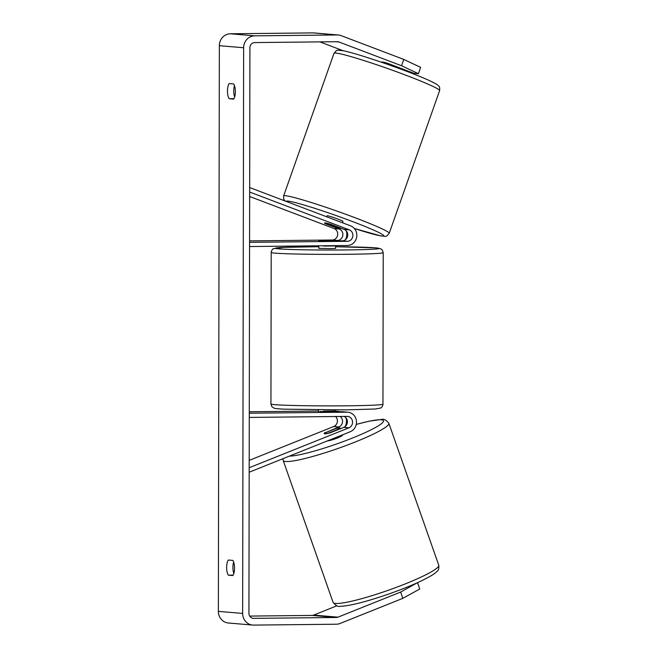 <?xml version="1.0" encoding="UTF-8"?>
<svg xmlns="http://www.w3.org/2000/svg" width="658" height="658" viewBox="0 0 658 658"><rect width="100%" height="100%" fill="white"/><g stroke="black" fill="none" stroke-linecap="round" stroke-linejoin="round"><path stroke-width="0.99" d="M340.071 416.465A5.897 5.494 -85.1 0 1 338.928 426.943L325.389 432.725M325.282 432.413A8.422 1.291 -18.7 0 0 324.172 433.548A8.422 1.291 -18.7 0 0 324.756 433.795A8.422 1.291 -18.7 0 0 330.143 432.824L343.789 427.355A5.897 5.494 94.9 0 0 344.126 416.415M335.358 411.349L337.077 411.324A10.109 9.426 -85.1 0 1 337.916 411.357A10.109 9.426 -85.1 0 1 339.906 411.76M345.853 417.682A10.109 9.426 -85.1 0 1 345.096 426.606M249.193 460.37L333.771 426.507A5.897 5.494 94.9 0 0 335.522 416.514M249.176 472.222L350.286 431.738A10.109 9.426 94.9 0 0 356.422 420.873A10.109 9.426 94.9 0 0 347.934 412.212A10.109 9.426 94.9 0 0 347.095 412.179L249.275 413.224M249.185 467.739L348.946 427.799A5.897 5.494 94.9 0 0 347.087 416.391L249.275 417.427M318.513 411.028L249.283 411.768M347.934 412.212L342.769 411.768A10.109 9.426 94.9 0 0 341.93 411.744L319.796 411.513M339.594 429.041L339.487 428.728A8.422 1.028 -19.4 0 0 340.096 428.045A8.422 1.028 -19.4 0 0 339.536 427.881A8.422 1.028 -19.4 0 0 335.358 428.728L324.805 432.956A8.422 1.028 -19.4 0 0 324.197 433.589M328.992 433.137L328.934 432.948A8.422 1.028 -19.4 0 1 324.756 433.795M327.421 440.893A8.422 1.028 -19.4 0 0 336.509 438.351A8.422 1.028 -19.4 0 0 342.588 435.144L342.489 434.856M339.487 428.728L328.934 432.948M233.096 575.125L228.334 575.174A8.422 3.035 89.4 0 1 226.64 567.451A8.422 3.035 89.4 0 1 228.359 560.024L232.825 560.402A8.422 3.035 89.4 0 1 234.528 568.117A8.422 3.035 89.4 0 1 232.8 575.553L228.334 575.174M233.812 573.447A8.422 3.035 89.4 0 1 232.924 567.385A8.422 3.035 89.4 0 1 233.639 562.055M233.927 98.667L229.165 98.716L233.631 99.095A8.422 3.035 -90.6 0 0 235.358 91.668A8.422 3.035 -90.6 0 0 233.664 83.944L229.198 83.566A8.422 3.035 -90.6 0 0 227.471 90.993A8.422 3.035 -90.6 0 0 229.165 98.716M234.47 85.598A8.422 3.035 -90.6 0 0 233.755 90.927A8.422 3.035 -90.6 0 0 234.643 96.997M418.472 73.712L401.594 65.759L403.757 59.409L420.635 67.363L418.472 73.712L414.014 73.334L387.455 63.25A8.422 0.781 -161.2 0 0 382.076 61.926A8.422 0.781 -161.2 0 0 382.002 61.918M401.594 65.759L338.96 41.989A5.05 4.713 94.9 0 0 337.348 41.701L254.638 42.581A5.05 4.713 94.9 0 0 249.917 47.68L248.93 613.363A5.05 4.713 94.9 0 0 253.634 618.364L336.345 617.484A5.05 4.713 94.9 0 0 337.957 617.163L400.681 592.052L417.402 582.717M403.757 59.409L341.124 35.631A11.795 10.997 94.9 0 0 338.335 34.997L314.055 32.933A11.795 10.997 94.9 0 0 313.085 32.9L230.374 33.78A11.795 10.997 94.9 0 0 219.353 45.682L218.366 611.372A11.795 10.997 94.9 0 0 228.367 623.003L252.647 625.067A11.795 10.997 94.9 0 0 253.626 625.1L336.328 624.22A11.795 10.997 94.9 0 0 340.096 623.463L402.819 598.352L400.681 592.052M338.335 34.997A11.795 10.997 94.9 0 0 337.357 34.964L254.654 35.845A11.795 10.997 94.9 0 0 243.633 47.746L242.646 613.429A11.795 10.997 94.9 0 0 252.647 625.067M417.583 582.725L419.722 589.033L402.819 598.352M249.67 616.085L312.065 615.419A5.05 4.713 94.9 0 0 313.677 615.098L336.904 605.796M409.358 72.331L409.589 71.656M343.303 50.789L319.854 41.882M325.126 222.906A8.422 0.781 18.8 0 1 330.505 224.23L344.134 229.403A5.897 5.494 -85.1 0 1 342.234 240.853L318.809 240.77L337.373 240.441A5.897 5.494 94.9 0 0 339.273 228.992L325.652 223.819A8.422 0.781 18.8 0 1 324.534 222.996A8.422 0.781 18.8 0 1 325.126 222.906A8.422 0.526 19.5 0 1 329.296 224.074L329.362 223.885M345.425 239.726A10.109 9.426 94.9 0 0 346.182 230.802M249.653 196.495L334.116 228.556A5.897 5.494 -85.1 0 1 332.216 240.006L249.579 240.886M249.662 192.029L349.291 229.848A5.897 5.494 -85.1 0 1 347.391 241.297L249.579 242.341M249.67 187.546L350.64 225.875A10.109 9.426 -85.1 0 1 356.685 237.053A10.109 9.426 -85.1 0 1 347.383 245.5L249.571 246.544M318.801 245.804L318.801 248.346L330.258 248.617L335.646 248.379L335.646 245.631M334.971 240.902L318.809 240.77L334.971 240.935M334.963 245.64L323.736 245.755M323.448 411.908L323.448 411.069L334.675 410.946L334.667 411.818M323.736 246.076L334.963 245.952M396.807 66.803L396.544 67.544M385.925 63.76L386.238 62.888M339.923 227.808L339.832 228.071A8.422 0.526 19.5 0 1 340.449 228.515A8.422 0.526 19.5 0 1 339.882 228.507A8.422 0.526 19.5 0 1 335.712 227.339L325.175 223.342A8.422 0.526 19.5 0 1 324.575 222.947M326.722 216.795L327.084 215.766A8.422 0.526 19.5 0 1 327.643 215.775A8.422 0.526 19.5 0 1 336.608 218.588A8.422 0.526 19.5 0 1 342.966 221.376L342.473 222.774M339.832 228.071L329.296 224.074M337.077 411.324L335.358 411.184M338.928 426.943L333.771 426.507M347.095 412.179L341.93 411.744M348.946 427.799L343.789 427.355M336.806 603.493A56.012 6.86 160.6 0 1 333.096 602.399C335.843 605.804 338.311 607.079 340.499 606.224C354.103 606.363 396.93 592.48 420.824 581.137C432.841 575.339 435.835 572.773 437.183 571.21C438.508 570.478 439.042 568.487 438.771 565.247A56.012 6.86 160.6 0 1 397.013 587.092A56.012 6.86 160.6 0 1 336.806 603.493M282.907 458.716L283.187 460.46A56.012 6.86 -19.4 0 0 286.896 461.554A56.012 6.86 -19.4 0 0 347.111 445.145A56.012 6.86 -19.4 0 0 388.862 423.308L438.771 565.247M356.258 424.443A51.801 6.341 160.6 0 1 380.077 419.746A51.801 6.341 160.6 0 1 352.943 437.841A51.801 6.341 160.6 0 1 289.364 456.126M242.646 613.429L218.366 611.372M243.633 47.746L219.353 45.682M337.957 617.163L313.677 615.098M336.345 617.484L312.065 615.419M253.634 618.364L252.804 618.298M338.96 41.989L335.777 41.717M337.357 34.964L313.085 32.9M254.654 35.845L230.374 33.78M337.373 240.441L332.216 240.006M339.273 228.992L334.116 228.556M347.391 241.297L342.234 240.853M349.291 229.848L344.134 229.403M382.956 404.193L383.219 252.664A56.012 1.801 -179.9 0 1 347.391 254.284A56.012 1.801 -179.9 0 1 271.203 252.475L270.94 403.996A56.012 1.801 0.1 0 0 347.128 405.805A56.012 1.801 0.1 0 0 382.956 404.193C383.211 405.065 381.443 408.207 380.579 408.026L375.438 408.988L345.656 409.885L283.911 409.161C274.427 408.643 274.526 408.281 274.032 408.149L271.861 406.652L270.94 403.996M271.203 252.475C270.915 251.619 272.823 248.403 273.415 248.724L283.968 247.359L318.801 246.701A51.801 1.661 0.1 0 0 308.553 246.775A51.801 1.661 0.1 0 0 278.902 248.872A51.801 1.661 0.1 0 0 345.886 249.95A51.801 1.661 0.1 0 0 378.745 248.28A51.801 1.661 0.1 0 0 335.646 246.734M439.634 90.598A56.012 3.471 -160.5 0 0 397.358 72.035A56.012 3.471 -160.5 0 0 337.76 53.323A56.012 3.471 -160.5 0 0 334.017 53.29C337.875 48.889 336.106 50.403 342.185 50.576C355.073 52.558 407.82 70.71 428.366 80.128C438.754 84.923 437.735 85.236 438.861 86.239C439.569 86.437 439.824 87.892 439.634 90.598L389.232 233.269C385.374 237.67 387.143 236.148 381.064 235.983L354.374 228.523M334.017 53.29L283.614 195.952A56.012 3.471 19.5 0 1 287.365 195.985A56.012 3.471 19.5 0 1 346.955 214.705A56.012 3.471 19.5 0 1 389.232 233.269M354.366 228.507A51.801 3.216 -160.5 0 0 380.398 235.794A51.801 3.216 -160.5 0 0 353.124 221.779A51.801 3.216 -160.5 0 0 289.652 201.356A51.801 3.216 -160.5 0 0 286.172 201.406M337.916 411.357L335.358 411.143M356.266 424.394L369.089 421.194L381.459 419.475C383.647 418.628 386.114 419.903 388.862 423.308M283.187 460.46L333.096 602.399M340.096 428.045L340.334 428.736M383.219 252.664L382.306 250.015L380.859 248.823L375.718 247.844L335.646 246.725M335.358 411.809L335.358 409.959M318.513 411.653L318.513 409.934M397.226 67.79L397.481 67.058M340.449 228.515L340.605 228.063M283.614 195.952L283.738 199.234L284.947 200.937"/></g></svg>
